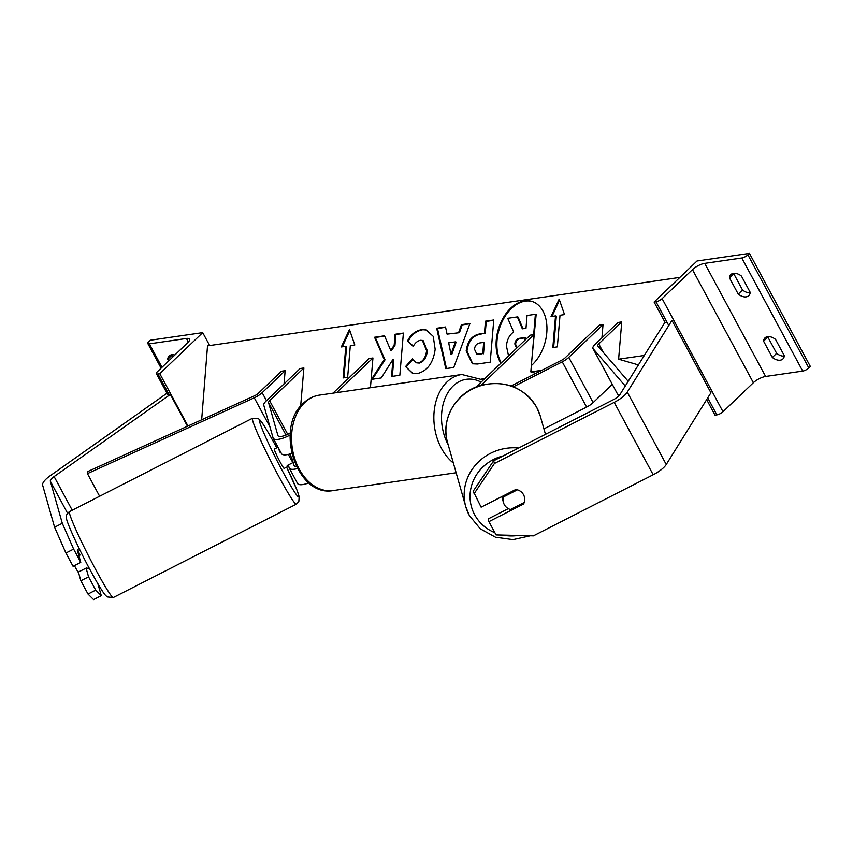 <?xml version="1.0" encoding="UTF-8"?>
<svg xmlns="http://www.w3.org/2000/svg" width="853" height="853" viewBox="0 0 853 853"><rect width="100%" height="100%" fill="white"/><g stroke="black" fill="none" stroke-linecap="round" stroke-linejoin="round"><path stroke-width="1.28" d="M513.378 386.782L562.255 361.843A10.833 3.433 -28.3 0 0 568.78 357.375L603.028 324.62L601.919 337.841M599.926 361.427L600.235 362.003M543.915 428.867L586.619 407.084A10.833 3.433 -28.3 0 0 593.144 402.616L612.262 384.33M511.182 385.961L561.775 360.147A5.417 1.717 -28.3 0 0 565.038 357.919L599.286 325.164L603.028 324.62M475.878 387.145L530.225 335.176L533.967 334.632L530.822 371.908L535.855 373.369M533.967 334.632L480.911 385.375M508.345 508.633L488.151 518.944L488.918 521.641L523.593 503.952A10.833 10.247 164.1 0 0 524.339 496.702A10.833 10.247 164.1 0 0 523.55 494.751A10.833 10.247 164.1 0 0 515.798 489.483L481.124 507.172L473.202 491.179L493.663 460.769L613.424 399.673A8.669 2.751 -28.3 0 0 618.649 396.101A8.669 2.751 -28.3 0 0 619.96 394.544L664.647 322.797L666.897 322.05M493.663 460.769L494.431 463.478L614.192 402.371A17.337 5.502 -28.3 0 0 624.641 395.227A17.337 5.502 -28.3 0 0 627.275 392.124L671.961 320.376L710.933 392.753L666.246 464.512A17.337 5.502 -28.3 0 1 663.613 467.615A17.337 5.502 -28.3 0 1 653.174 474.758L533.402 535.855L496.073 534.927L488.918 521.641M494.431 463.478L473.969 493.887M523.305 502.95L523.593 503.952M767.903 336.626A10.833 6.739 46.3 0 0 767.849 337.052L763.563 341.157A10.833 6.739 -133.7 0 1 764.981 337.884A10.833 6.739 -133.7 0 1 767.604 336.668A10.833 6.739 -133.7 0 1 775.548 339.419L784.312 355.701A10.833 6.739 46.3 0 1 782.883 358.974A10.833 6.739 46.3 0 1 772.328 357.439L763.563 341.157M750.16 292.782A10.833 6.739 -133.7 0 1 742.515 289.999L733.751 273.717L729.454 277.822L738.229 294.104A10.833 6.739 46.3 0 0 748.785 295.639A10.833 6.739 46.3 0 0 750.213 292.366L741.438 276.084A10.833 6.739 -133.7 0 0 733.505 273.333A10.833 6.739 -133.7 0 0 730.882 274.549A10.833 6.739 -133.7 0 0 729.454 277.822M767.849 337.052L776.625 353.334A10.833 6.739 -133.7 0 0 784.27 356.117M654.102 302.037L655.978 301.759A4.873 1.546 -28.3 0 0 662.109 298.635L692.455 269.612A9.756 3.092 151.7 0 1 704.717 263.364L741.79 257.99A4.873 1.546 -28.3 0 0 747.921 254.855L749.456 253.394L697.029 260.997L654.102 302.037L665.191 322.615M749.456 253.394L810.35 366.491L808.815 367.963A4.873 1.546 -28.3 0 1 802.684 371.087L765.61 376.461A9.756 3.092 151.7 0 0 753.359 382.709L723.003 411.732A4.873 1.546 -28.3 0 1 716.872 414.867L715.006 415.134L706.657 399.63M742.515 289.999L738.229 294.104M776.625 353.334L772.328 357.439M503.633 496.841L517.387 489.825A10.833 10.247 -15.9 0 1 523.55 494.751A10.833 10.247 -15.9 0 1 524.339 496.702A10.833 10.247 -15.9 0 1 524.2 502.492L510.446 509.508A10.833 10.247 -15.9 0 1 504.283 504.581A10.833 10.247 -15.9 0 1 503.494 502.63A10.833 10.247 -15.9 0 1 503.633 496.841L503.345 495.838M503.494 502.63L502.246 498.237A10.833 10.247 -15.9 0 1 501.927 496.553M54.592 527.229L65.916 553.032L73.625 549.097L62.301 523.294L54.592 527.229L42.65 485.218A17.337 5.502 151.7 0 1 46.073 479.087A17.337 5.502 151.7 0 1 50.156 475.771L166.378 393.649L167.263 393.83M62.301 523.294L50.359 481.284A8.669 2.751 151.7 0 1 52.065 478.224A8.669 2.751 151.7 0 1 54.112 476.56L170.333 394.438L168.787 394.129M65.916 553.032L73.07 566.307L80.768 562.383L73.625 549.097M170.333 394.438L187.457 426.244M86.089 568.13L88.563 576.863L80.864 580.786L88.008 594.072L93.574 599.606L101.272 595.671L97.892 583.804M77.687 550.739A10.833 0.714 63 0 0 77.314 550.217L80.768 562.383M88.563 576.863L95.717 590.137L88.008 594.072M101.272 595.671L95.717 590.137M80.864 580.786L78.38 572.054M89.075 567.927L87.678 568.642A10.833 0.714 -117 0 1 86.846 567.735L78.177 572.16A10.833 0.714 -117 0 1 75.043 566.797A10.833 0.714 -117 0 1 74.414 565.624M287.76 465.237A10.833 0.714 -117 0 1 288.005 466.442L284.156 468.404A10.833 0.714 -117 0 1 280.189 462.134A10.833 0.714 -117 0 1 274.303 449.104L278.025 447.207M291.982 459.159L292.184 459.053A10.833 0.714 -117 0 0 289.753 454.02A10.833 0.714 -117 0 1 291.587 457.762L292.963 462.593L287.184 465.535A10.833 0.714 -117 0 0 288.005 466.442M292.963 462.593A10.833 0.714 -117 0 1 289.817 457.219A10.833 0.714 -117 0 1 288.335 454.393M279.549 450.043L280.36 452.868L280.925 452.58M280.36 452.868A10.833 0.714 -117 0 1 278.131 447.399M77.495 550.835L78.071 550.548M78.86 555.666L80.022 555.068A10.833 0.714 -117 0 1 77.826 549.343L79.222 548.628M172.071 354.709A10.833 6.739 -133.7 0 0 172.029 355.136L167.732 359.23A10.833 6.739 46.3 0 1 169.161 355.968A10.833 6.739 46.3 0 1 171.773 354.752A10.833 6.739 46.3 0 1 174.886 354.987M202.705 332.638L159.788 373.678L157.922 373.955A4.873 1.546 151.7 0 1 156.387 373.625A4.873 1.546 151.7 0 1 157.304 371.801L187.66 342.778A9.756 3.092 -28.3 0 0 189.505 339.131A9.756 3.092 -28.3 0 0 186.434 338.481L149.36 343.855A4.873 1.546 151.7 0 1 147.825 343.524A4.873 1.546 151.7 0 1 148.753 341.701L150.277 340.24L202.705 332.638L209.667 345.561M172.946 356.842L172.029 355.136M167.732 359.23L168.659 360.947M159.788 373.678L187.969 426.01M288.346 464.938L289.146 467.775A16.25 5.161 -28.3 0 0 289.284 468.116A16.25 5.161 -28.3 0 0 297.398 468.542M308.839 482.862A16.25 5.161 151.7 0 1 297.569 483.491L289.284 468.116M290.308 432.919A10.833 3.433 151.7 0 1 277.982 435.68A10.833 3.433 151.7 0 1 277.886 435.456L268.556 402.648A5.417 1.717 151.7 0 1 269.633 400.739L303.881 367.984L300.725 405.26L301.258 405.42M290.159 434.987A16.25 5.161 151.7 0 1 273.205 438.25A16.25 5.161 151.7 0 1 273.067 437.92L263.748 405.111A10.833 3.433 151.7 0 1 265.88 401.283L300.128 368.528L303.881 367.984M370.426 387.72L372.942 357.972L369.2 358.516L332.979 393.158M372.942 357.972L336.722 392.615M292.184 459.053L293.965 465.322A10.833 3.433 -28.3 0 0 294.05 465.546A10.833 3.433 -28.3 0 0 296.29 466.367M291.726 453.391A16.25 5.161 151.7 0 1 281.49 453.636L273.205 438.25M628.203 381.312L597.804 346.03A5.417 1.717 151.7 0 1 597.74 345.923A5.417 1.717 151.7 0 1 598.763 343.898L621.752 321.912L618.606 359.188L638.417 364.924M625.27 386.036L593.102 348.696A10.833 3.433 151.7 0 1 592.963 348.493A10.833 3.433 151.7 0 1 595.021 344.441L618.009 322.455L621.752 321.912M619.011 395.739L617.465 393.937A10.833 3.433 151.7 0 1 617.327 393.734A10.833 3.433 151.7 0 1 617.231 393.51M285.147 370.703L262.159 392.689A10.833 3.433 -28.3 0 1 254.279 397.807L87.443 473.628L87.635 471.613L254.471 395.792A5.417 1.717 -28.3 0 0 258.416 393.233L281.405 371.236L285.147 370.703L284.038 383.925M275.05 444.669L276.351 444.082M87.443 473.628L99.62 496.254M531.355 365.596A36.551 24.279 -73.9 0 0 546.954 328.863A36.551 24.279 -73.9 0 0 531.675 301.344A36.551 24.279 -73.9 0 0 524.52 300.896A36.551 24.279 -73.9 0 0 499.591 325.515A36.551 24.279 -73.9 0 0 500.892 363.229M532.069 301.461A36.551 24.279 -73.9 0 0 525.299 301.12A36.551 24.279 -73.9 0 0 500.54 325.313A36.551 24.279 -73.9 0 0 501.297 362.834M551.027 316.559L555.527 315.909L552.851 347.534L557.35 346.883L560.016 315.258L564.515 314.597L559.163 299.147L551.027 316.559M421.563 329.621L426.127 329.898L433.239 336.37L435.158 349.303C433.292 362.866 427.417 370.938 417.512 373.529L412.479 373.273L405.548 366.577L412.372 358.857L416.307 362.728L418.503 362.856C423.035 361.555 425.732 357.503 426.585 350.668L422.395 340.432L420.401 340.315C417.469 340.912 415.07 342.949 413.204 346.414L407.489 341.061C410.506 334.781 415.198 330.964 421.563 329.621L426.511 330.015M458.669 332.467L461.42 324.673L469.982 323.426L453.743 367.483L445.788 368.635L436.683 328.256L445.533 326.976L447.068 334.141L459.447 332.691L462.198 324.897L461.42 324.673M201.66 419.793L207.514 345.87L679.862 277.406M201.276 419.676L202.204 419.537M300.725 405.26L301.493 405.154M481.87 379.009L484.845 378.572M530.822 371.908L541.858 370.309M618.606 359.188L644.303 355.466M466.175 350.882C467.593 340.763 472.317 335.08 480.335 333.832L484.451 333.235L485.464 321.186L493.77 319.982L490.208 362.162L477.371 364.018L472.391 363.783L466.164 350.999L466.954 351.105C468.372 340.997 473.095 335.314 481.113 334.056L484.451 333.235M371.375 379.382L381.216 377.954L392.977 359.348L391.527 376.461L399.833 375.256L403.394 333.086L395.088 334.28L394.171 345.188L390.727 350.391L384.522 335.815L374.552 337.266L384.245 359.603L371.375 379.382M350.306 345.646L347.64 377.282L343.141 377.932L345.817 346.297L341.317 346.947L349.453 329.535L354.805 344.996L350.306 345.646M508.548 355.904L506.405 345.881C507.14 339.409 509.572 334.781 513.677 331.998L507.759 318.308L517.366 316.911L522.335 328.831L525.981 328.309L527.058 315.503L535.375 314.299L533.658 334.675M535.375 314.299L536.153 314.522L532.091 356.863M517.366 316.911L518.144 317.135L522.974 328.746M455.363 341.872L448.678 342.842L450.992 354.272L455.363 341.872L456.142 342.096L451.77 354.496L450.992 354.272M462.198 324.897L469.854 323.788M446.492 368.528L437.461 328.48L436.683 328.256M437.461 328.48L445.597 327.307M459.447 332.691L447.068 334.141M474.513 349.261L476.784 354.016L482.734 353.537L483.672 342.394L479.738 342.97C476.656 343.578 474.918 345.636 474.524 349.133L474.513 349.261M476.784 354.016L479.621 354.336L482.734 353.537M483.512 353.771L484.451 342.618L483.672 342.394M485.229 333.459L486.242 321.41L485.464 321.186M486.242 321.41L493.738 320.323M472.786 363.89L466.954 351.105M412.873 373.379L405.548 366.577M406.327 366.801L412.745 359.539M416.701 362.824L419.281 363.079C423.813 361.789 426.511 357.727 427.364 350.892L423.173 340.656L422.395 340.432M413.406 346.105L407.489 341.061M408.267 341.285C411.285 335.005 415.976 331.188 422.342 329.844M384.65 336.135L375.32 337.489L385.023 359.827L372.388 379.233M385.023 359.827L384.245 359.603M375.32 337.489L374.552 337.266M403.362 333.427L395.867 334.515L394.95 345.412L391.506 350.615L390.727 350.391M394.95 345.412L394.171 345.188M395.867 334.515L395.088 334.28M392.977 359.348L393.755 359.571L392.337 376.344M345.817 346.297L346.595 346.521L343.951 377.815M342.266 346.819L349.826 330.623M559.536 300.224L551.976 316.42M555.527 315.909L556.305 316.132L553.661 347.416M524.979 340.198L525.203 337.489L519.712 338.278C516.801 338.833 515.169 340.72 514.828 343.94L516.577 348.227M525.171 337.831L520.49 338.502C517.579 339.057 515.948 340.944 515.607 344.164L516.726 348.077M568.78 357.375L593.144 402.616M562.255 361.843L586.619 407.084M627.275 392.124L666.246 464.512M614.192 402.371L653.174 474.758M741.79 257.99L802.684 371.087M704.717 263.364L765.61 376.461M747.921 254.855L808.815 367.963M655.978 301.759L668.763 325.505M707.734 397.893L716.872 414.867M662.109 298.635L723.003 411.732M692.455 269.612L753.359 382.709M453.38 463.072A48.216 34.515 -98.2 0 1 447.015 381.941A48.216 34.515 -98.2 0 1 461.782 374.488L319.48 395.11A48.216 34.515 81.8 0 0 304.713 402.573A48.216 34.515 81.8 0 0 294.797 458.797A48.216 34.515 81.8 0 0 333.31 490.55C296.705 497.662 274.421 427.971 303.401 403.181C308.072 398.724 313.435 396.037 319.48 395.11M481.124 382.133A42.799 30.633 81.8 0 0 453.199 385.929A42.799 30.633 81.8 0 0 448.156 444.701M503.217 455.897A42.799 40.496 164.1 0 0 474.62 514.679A42.799 40.496 164.1 0 0 494.879 532.709M469.331 515.447A48.216 45.614 -15.9 0 1 465.802 506.767A48.216 45.614 -15.9 0 1 518.645 448.028M536.793 407.531A48.216 45.614 164.1 0 0 476.763 387.102A48.216 45.614 164.1 0 0 447.558 442.579C440.095 418.802 456.888 391.101 482.126 385.034C506.021 380.161 524.232 387.625 536.75 407.414L540.322 416.211A48.216 45.614 164.1 0 0 536.793 407.531M502.79 535.098A42.799 40.496 164.1 0 0 517.91 535.471M54.112 476.56L72.228 510.222M50.359 481.284L67.568 513.25M69.509 511.619C66.875 513.602 65.862 515.713 66.449 517.952C65.99 520.959 78.902 549.396 90.439 570.486C100.046 588.122 103.949 593.709 105.569 595.405L107.222 596.951L113.332 597.526A48.216 3.188 -117 0 1 95.696 569.601A48.216 3.188 -117 0 1 69.509 511.619L252.499 418.258A48.216 3.188 63 0 0 278.686 476.251A48.216 3.188 63 0 0 296.332 504.166L298.817 501.639L299.168 496.649L296.929 489.953L286.608 467.156A42.799 2.836 -117 0 1 298.753 496.819A42.799 2.836 -117 0 1 283.025 472.104A42.799 2.836 -117 0 1 259.984 423.013A42.799 2.836 -117 0 1 275.434 445.415A42.799 2.836 -117 0 1 276.745 447.857L275.391 445.298C260.442 417.991 259.717 419.996 258.31 418.631L252.499 418.258M186.434 338.481L188.364 342.053M149.36 343.855L161.995 367.323M157.922 373.955L169.331 395.152M269.633 400.739L287.706 434.305M268.556 402.648L286.011 435.062M598.763 343.898L603.402 352.534M593.102 348.696L617.465 393.937M262.159 392.689L266.477 400.707M254.279 397.807L269.932 426.884M479.621 354.336L478.842 354.102M481.113 334.056L480.335 333.832M466.943 351.233L466.164 350.999M419.281 363.079L418.503 362.856M427.364 350.892L426.585 350.668M427.374 350.775L426.596 350.551M515.596 344.281L514.817 344.058M515.607 344.164L514.828 343.94M520.49 338.502L519.712 338.278M333.31 490.55L456.131 472.754M483.363 379.99L461.782 374.488M447.558 442.579L465.802 506.767L469.374 515.564L480.26 528.807L495.508 537.209L512.994 539.629L530.363 535.78M545.472 434.337L540.322 416.211M113.332 597.526L296.332 504.166M156.387 373.625L168.35 395.845M147.825 343.524L161.1 368.176M592.963 348.493L617.327 393.734M416.307 362.728L417.085 362.962"/></g></svg>
